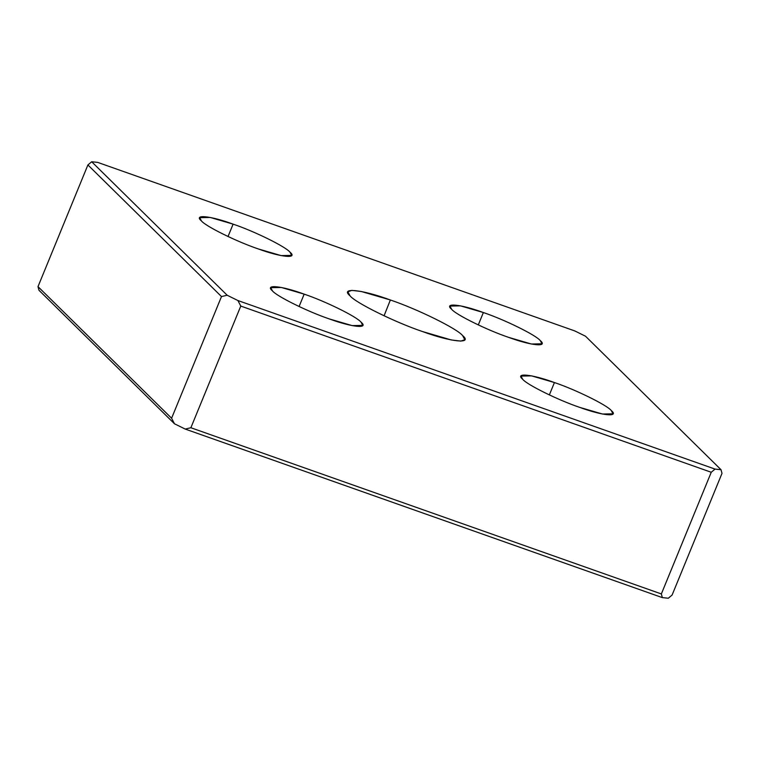 <?xml version="1.0" encoding="UTF-8"?>
<svg xmlns="http://www.w3.org/2000/svg" width="760" height="760" viewBox="0 0 760 760"><rect width="100%" height="100%" fill="white"/><g stroke="black" fill="none" stroke-linecap="round" stroke-linejoin="round"><path stroke-width="1.14" d="M329.346 318.934L352.194 325.622L362.757 325.403L361.076 322.192C356.839 316.758 325.536 301.33 304.171 294.139L299.088 306.527L304.171 294.139C325.536 301.33 356.839 316.758 361.076 322.192C369.284 329.033 351.832 327.237 329.346 318.934C307.981 311.742 276.688 296.315 272.441 290.88C264.233 284.05 281.684 285.836 304.171 294.139L281.323 287.46L270.769 287.679L272.441 290.88C276.688 296.315 307.981 311.742 329.346 318.934M579.595 407.341L602.442 414.019L613.006 413.81L611.334 410.599C607.088 405.166 575.795 389.737 554.429 382.546L549.347 394.934L554.429 382.546C575.795 389.737 607.088 405.166 611.334 410.599C619.542 417.44 602.091 415.644 579.595 407.341C558.23 400.149 526.936 384.721 522.69 379.287C514.482 372.457 531.933 374.243 554.429 382.546L531.582 375.867L521.018 376.086L522.69 379.287C526.936 384.721 558.23 400.149 579.595 407.341M258.286 248.928L281.133 255.607L291.688 255.398L290.016 252.187C285.769 246.753 254.476 231.325 233.111 224.133L228.028 236.521L233.111 224.133C254.476 231.325 285.769 246.753 290.016 252.187C298.224 259.017 280.772 257.231 258.286 248.928C236.92 241.737 205.627 226.309 201.381 220.875C193.173 214.044 210.625 215.831 233.111 224.133L210.263 217.455L199.709 217.664L201.381 220.875C205.627 226.309 236.92 241.737 258.286 248.928M508.535 337.335L531.383 344.014L541.947 343.795L540.274 340.594C536.028 335.16 504.735 319.732 483.369 312.541L478.287 324.928L483.369 312.541C504.735 319.732 536.028 335.16 540.274 340.594C548.482 347.424 531.031 345.638 508.535 337.335C487.169 330.144 455.876 314.716 451.63 309.282C443.422 302.442 460.873 304.238 483.369 312.541L460.522 305.862L449.958 306.071L451.63 309.282C455.876 314.716 487.169 330.144 508.535 337.335M384.066 315.799L390.365 299.981L361.256 291.479L351.766 290.377L347.909 291.812L350.047 295.849C355.442 302.755 395.2 322.354 422.341 331.493L451.288 339.957L460.798 341.107L464.778 339.739L462.659 335.625C457.273 328.728 417.506 309.12 390.365 299.981L384.066 315.799M574.817 330.942L585.523 336.224L721.012 469.708L722 473.375L672.096 595.052L668.306 598.234L662.331 597.616L185.184 429.058L174.477 423.776L38.988 290.291L38 286.624L87.903 164.948L91.694 161.766L97.669 162.383L574.817 330.942L97.669 162.383L91.694 161.766L87.903 164.948L221.493 296.571L227.183 295.25L91.694 161.766L227.183 295.25L221.493 296.571L87.903 164.948L38 286.624L171.599 418.237L221.493 296.571L171.599 418.237L38 286.624L38.988 290.291L174.477 423.776L171.599 418.237L174.477 423.776L185.184 429.058L190.874 427.737L240.777 306.071L237.899 300.533L227.183 295.25L237.899 300.533L240.777 306.071L711.246 472.273L715.046 469.091L237.899 300.533L715.046 469.091L711.246 472.273L240.777 306.071L190.874 427.737L661.352 593.94L711.246 472.273L661.352 593.94L190.874 427.737L185.184 429.058L662.331 597.616L661.352 593.94L662.331 597.616L668.306 598.234L672.096 595.052L722 473.375L721.012 469.708L715.046 469.091L721.012 469.708L585.523 336.224L574.817 330.942M390.365 299.981C417.506 309.12 457.273 328.728 462.659 335.625C473.09 344.308 450.917 342.038 422.341 331.493C395.2 322.354 355.442 302.755 350.047 295.849C339.625 287.166 361.798 289.437 390.365 299.981"/></g></svg>
